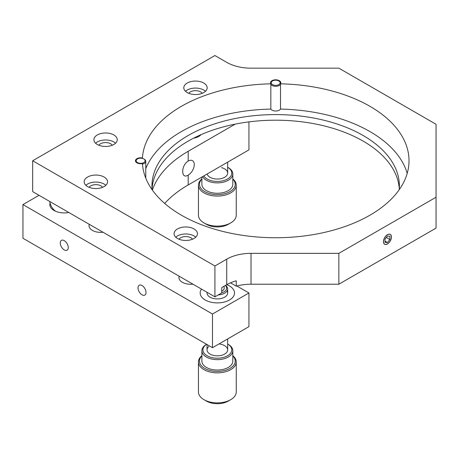 <?xml version="1.0" encoding="UTF-8"?>
<svg xmlns="http://www.w3.org/2000/svg" width="459" height="459" viewBox="0 0 459 459"><rect width="100%" height="100%" fill="white"/><g stroke="black" fill="none" stroke-linecap="round" stroke-linejoin="round"><path stroke-width="0.69" d="M64.26 240.648A5.669 3.276 -120 0 0 61.426 240.367A5.669 3.276 -120 0 0 60.554 244.911A5.669 3.276 -120 0 0 64.26 249.908A5.669 3.276 -120 0 0 67.094 250.184A5.669 3.276 -120 0 0 67.966 245.645A5.669 3.276 -120 0 0 64.26 240.648M142.02 285.538A5.669 3.276 -120 0 0 139.186 285.257A5.669 3.276 -120 0 0 138.314 289.801A5.669 3.276 -120 0 0 142.02 294.798A5.669 3.276 -120 0 0 144.855 295.08A5.669 3.276 -120 0 0 145.727 290.536A5.669 3.276 -120 0 0 142.02 285.538M188.19 161.098A8.589 4.963 -60 0 1 192.487 160.673A8.589 4.963 -60 0 1 193.801 167.558A8.589 4.963 -60 0 1 188.19 175.126C180.88 179.802 180.903 165.292 188.19 161.098L188.19 151.281L235.226 124.125M50.083 203.021A14.436 8.331 0 0 0 54.053 210.48L54.053 210.48A14.436 8.331 0 0 0 68.821 212.494M89.258 224.296A11.682 6.747 0 0 0 89.023 225.633A11.682 6.747 0 0 0 92.448 230.407A11.682 6.747 0 0 0 103.028 232.248M179.171 276.203A11.682 6.747 0 0 0 178.935 277.546A11.682 6.747 0 0 0 182.361 282.314A11.682 6.747 0 0 0 192.941 284.155M248.939 121.887L248.939 149.875L188.19 184.948A130.591 75.396 180 0 0 164.701 203.44M193.646 138.153A11.682 6.747 0 0 0 201.082 134.636M205.202 299.991A17.184 9.92 0 0 0 229.5 299.991A17.184 9.92 0 0 0 229.5 285.963A17.184 9.92 0 0 0 226.763 284.678A17.184 9.92 180 0 1 232.724 297.409A17.184 9.92 180 0 1 210.165 301.988A17.184 9.92 180 0 1 201.524 289.113A17.184 9.92 0 0 0 205.202 299.991M39.038 195.299L22.95 204.588L212.488 314.019L248.939 292.974L236.838 285.986M152.382 190.078A130.591 75.396 180 0 1 188.19 151.281M22.95 204.588L22.95 238.261L212.488 347.692L248.939 326.647L248.939 292.974M212.488 314.019L212.488 347.692M201.885 179.159A17.872 10.316 0 0 0 210.176 193.778A17.872 10.316 0 0 0 230.67 191.208A17.872 10.316 0 0 0 232.816 179.159M232.816 178.895A18.899 10.913 180 0 1 236.253 185.172A18.899 10.913 180 0 1 209.763 195.167A18.899 10.913 180 0 1 198.449 185.172A18.899 10.913 180 0 1 201.885 178.895M203.779 175.946A14.436 8.331 0 0 0 211.553 180.737A14.436 8.331 0 0 0 229.225 177.84A14.436 8.331 0 0 0 227.658 167.277L228.284 167.633A15.463 8.928 180 0 1 232.816 173.95A15.463 8.928 180 0 1 211.14 182.125A15.463 8.928 180 0 1 202.597 176.629M232.816 173.95L232.816 184.329A15.463 8.928 180 0 1 211.14 192.505A15.463 8.928 180 0 1 201.885 184.329L201.885 177.042M198.449 185.172L198.449 215.196A18.899 10.913 0 0 0 203.985 222.913A18.899 10.913 0 0 0 209.763 225.191A18.899 10.913 0 0 0 230.716 222.913A18.899 10.913 0 0 0 236.253 215.196L236.253 185.172M230.716 222.913L228.284 224.313A15.463 8.928 180 0 1 211.14 226.178A15.463 8.928 180 0 1 206.412 224.313L203.985 222.913M207.158 174.001A10.31 5.95 0 0 0 213.211 178.557A10.31 5.95 0 0 0 226.792 175.499A10.31 5.95 0 0 0 221.49 167.655M201.885 355.932A17.872 10.316 0 0 0 213.246 371.142A17.872 10.316 0 0 0 231.697 367.252A17.872 10.316 0 0 0 232.816 355.932M232.816 355.668A18.899 10.913 180 0 1 236.253 361.944A18.899 10.913 180 0 1 213.005 372.565A18.899 10.913 180 0 1 198.449 361.944A18.899 10.913 180 0 1 201.885 355.668M206.625 344.302A14.436 8.331 0 0 0 214.032 357.986A14.436 8.331 0 0 0 229.919 353.975A14.436 8.331 0 0 0 227.658 344.043L228.284 344.405A15.463 8.928 180 0 1 232.816 350.722A15.463 8.928 180 0 1 213.796 359.408A15.463 8.928 180 0 1 201.885 350.722A15.463 8.928 180 0 1 206.412 344.405L206.607 344.296M232.816 350.722L232.816 361.101A15.463 8.928 180 0 1 213.796 369.793A15.463 8.928 180 0 1 201.885 361.101L201.885 350.722M198.449 361.944L198.449 391.969A18.899 10.913 0 0 0 203.985 399.68A18.899 10.913 0 0 0 213.005 402.589A18.899 10.913 0 0 0 230.716 399.68A18.899 10.913 0 0 0 236.253 391.969L236.253 361.944M230.716 399.68L228.284 401.086A15.463 8.928 180 0 1 213.796 403.461A15.463 8.928 180 0 1 206.412 401.086L203.985 399.68M208.811 346.545A10.31 5.95 0 0 0 214.984 355.673A10.31 5.95 0 0 0 227.383 351.244A10.31 5.95 0 0 0 219.718 344.084M387.448 243.953A5.669 3.276 120 0 0 391.154 238.955A5.669 3.276 120 0 0 390.288 234.411A5.669 3.276 120 0 0 387.448 234.692A5.669 3.276 120 0 0 383.747 239.69A5.669 3.276 120 0 0 384.613 244.234A5.669 3.276 120 0 0 387.448 243.953M270.844 83.825L270.844 109.081A5.152 2.978 0 0 0 272.026 110.143A5.152 2.978 0 0 0 280.501 109.081L280.501 83.825A5.152 2.978 0 0 0 280.828 82.786A5.152 2.978 0 0 0 279.313 80.681A5.152 2.978 0 0 0 273.696 80.038A5.152 2.978 0 0 0 270.517 82.786A5.152 2.978 0 0 0 270.844 83.825A133.339 76.98 0 0 0 142.422 157.971A5.152 2.978 0 0 0 135.457 160.759A5.152 2.978 0 0 0 136.971 162.865A5.152 2.978 0 0 0 142.422 163.547A133.339 76.98 0 0 0 181.385 215.191A133.339 76.98 0 0 0 326.699 231.881A133.339 76.98 0 0 0 409.009 160.759A133.339 76.98 0 0 0 369.954 106.327A133.339 76.98 0 0 0 280.501 83.825M407.202 173.387A133.339 76.98 0 0 0 369.954 131.578A133.339 76.98 0 0 0 280.501 109.081M142.422 157.971L142.422 158.401M203.744 83.033A11.682 6.747 0 0 0 191.007 81.576A11.682 6.747 0 0 0 183.795 87.807A11.682 6.747 0 0 0 187.22 92.575A11.682 6.747 0 0 0 199.952 94.038A11.682 6.747 0 0 0 207.164 87.807A11.682 6.747 0 0 0 203.744 83.033M205.46 91.312A11.682 6.747 0 0 0 203.744 90.05A11.682 6.747 0 0 0 185.499 91.312M202.212 93.32A7.218 4.165 0 0 0 200.583 91.875A7.218 4.165 0 0 0 188.747 93.32M113.832 134.946A11.682 6.747 0 0 0 101.1 133.483A11.682 6.747 0 0 0 93.888 139.714A11.682 6.747 0 0 0 97.308 144.487A11.682 6.747 0 0 0 110.04 145.945A11.682 6.747 0 0 0 117.252 139.714A11.682 6.747 0 0 0 113.832 134.946M115.553 143.219A11.682 6.747 0 0 0 113.832 141.957A11.682 6.747 0 0 0 95.587 143.219M112.3 145.228A7.218 4.165 0 0 0 110.671 143.782A7.218 4.165 0 0 0 98.84 145.228M104.113 177.031A11.682 6.747 0 0 0 91.381 175.573A11.682 6.747 0 0 0 84.163 181.804A11.682 6.747 0 0 0 87.589 186.572A11.682 6.747 0 0 0 100.32 188.035A11.682 6.747 0 0 0 107.532 181.804A11.682 6.747 0 0 0 104.113 177.031M105.828 185.31A11.682 6.747 0 0 0 104.113 184.048A11.682 6.747 0 0 0 85.867 185.31M102.581 187.318A7.218 4.165 0 0 0 100.951 185.872A7.218 4.165 0 0 0 89.121 187.318M194.019 228.943A11.682 6.747 0 0 0 181.288 227.48A11.682 6.747 0 0 0 174.076 233.711A11.682 6.747 0 0 0 177.495 238.485A11.682 6.747 0 0 0 190.233 239.942A11.682 6.747 0 0 0 197.445 233.711A11.682 6.747 0 0 0 194.019 228.943M195.741 237.217A11.682 6.747 0 0 0 194.019 235.955A11.682 6.747 0 0 0 175.78 237.217M192.493 239.225A7.218 4.165 0 0 0 190.864 237.779A7.218 4.165 0 0 0 179.027 239.225M399.29 188.821A123.718 71.426 0 0 0 363.149 141.12A123.718 71.426 0 0 0 230.579 125.112A123.718 71.426 0 0 0 152.049 188.821M399.221 189.71A123.718 71.426 0 0 0 399.387 186.01A123.718 71.426 0 0 0 363.149 135.508A123.718 71.426 0 0 0 228.324 120.023A123.718 71.426 0 0 0 151.952 186.01A123.718 71.426 0 0 0 152.118 189.71M436.05 197.238L436.05 124.28L338.851 68.167L251.027 68.167A34.368 19.84 180 0 1 226.723 62.355L214.921 55.539L32.669 160.759L32.669 191.627L214.921 296.847L221.726 292.917L221.726 287.586L226.723 284.7L226.723 259.163A34.368 19.84 180 0 1 251.027 253.351L338.851 253.351L338.851 284.219L436.05 228.1L436.05 197.238L338.851 253.351M251.027 253.351L251.027 284.219L338.851 284.219M251.027 284.219A34.368 19.84 0 0 0 236.242 286.146L236.242 280.816A34.368 19.84 0 0 0 226.723 284.7M230.481 282.824L236.242 286.146M32.669 160.759L214.921 265.979L226.723 259.163M214.921 265.979L214.921 296.847M270.844 109.081A133.339 76.98 0 0 0 145.767 168.648M144.258 159.216L143.77 158.934A4.47 2.582 0 0 0 137.453 158.934A4.47 2.582 0 0 0 137.453 162.584A4.47 2.582 0 0 0 143.77 162.584A4.47 2.582 0 0 0 143.77 158.934L144.258 159.216A5.152 2.978 180 0 1 145.767 161.321A5.152 2.978 180 0 1 142.456 164.098M135.48 161.04A5.152 2.978 180 0 1 136.971 159.216L137.453 158.934M279.313 81.243L278.831 80.962A4.47 2.582 0 0 0 272.508 80.962A4.47 2.582 0 0 0 272.508 84.611A4.47 2.582 0 0 0 278.831 84.611A4.47 2.582 0 0 0 278.831 80.962L279.313 81.243A5.152 2.978 180 0 1 280.799 83.068M280.501 84.387A5.152 2.978 180 0 1 272.026 85.449A5.152 2.978 180 0 1 270.844 84.387M270.54 83.068A5.152 2.978 180 0 1 272.026 81.243L272.508 80.962M221.726 292.871A9.278 5.359 0 0 0 225.386 285.469M225.547 285.378A10.31 5.95 180 0 1 225.891 285.653A10.31 5.95 180 0 1 227.658 288.986A10.31 5.95 180 0 1 218.26 294.919M224.21 288.005A6.862 3.965 180 0 1 221.726 291.201M227.062 290.983A10.31 5.95 180 0 1 226.574 295.636A10.31 5.95 180 0 1 214.445 298.689A10.31 5.95 180 0 1 207.101 292.331M387.448 234.778A5.571 3.219 120 0 0 383.512 241.6A5.571 3.219 120 0 0 387.448 243.872L387.448 243.872A5.571 3.219 120 0 0 391.389 237.051A5.571 3.219 120 0 0 387.448 234.778M389.88 239.541L389.88 236.299L387.448 236.087L385.021 239.105L385.021 242.346L387.448 242.564L389.88 239.541L386.323 237.487M385.021 241.159L387.448 242.564M188.19 175.126L188.19 184.948M49.79 201.512A14.608 14.608 0 0 0 55.55 211.238M145.767 161.321L145.767 178.126M227.658 288.986L227.658 292.974M227.658 338.931L227.658 349.878M207.038 292.297L207.038 292.974M207.038 344.543L207.038 349.878M224.21 288.011A6.874 6.874 0 0 0 223.894 286.33M227.658 162.159L227.658 173.106"/></g></svg>
